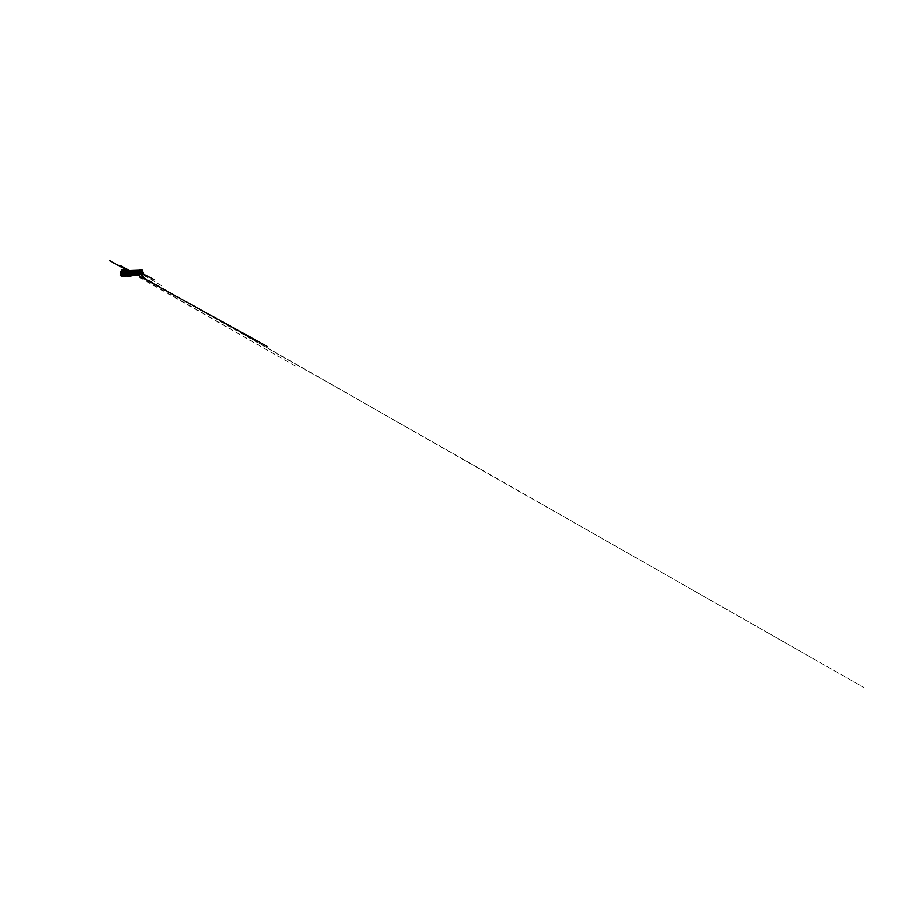 <?xml version="1.0" encoding="UTF-8"?>
<svg xmlns="http://www.w3.org/2000/svg" width="909" height="909" viewBox="0 0 909 909"><rect width="100%" height="100%" fill="white"/><g stroke="black" fill="none" stroke-linecap="round" stroke-linejoin="round"><path stroke-width="0.68" stroke-dasharray="4.54 3.41" d="M132.191 272.495L131.498 273.302L132.328 272.507L132.612 273.973M142.099 272.439L141.361 271.484L140.634 272.836L141.599 271.359L140.747 272.825L139.622 272.405L140.713 271.825L140.793 272.995L141.418 271.7L140.963 272.598L140.156 272.348L140.747 272.825M124.647 273.7L124.669 273.132C124.499 272.166 122.726 272.745 122.454 273.916L122.42 274.382C122.556 275.461 124.363 274.859 124.647 273.7C124.351 274.836 122.579 275.427 122.442 274.37L122.476 273.916C122.749 272.768 124.476 272.2 124.647 273.143C124.465 272.234 122.76 272.791 122.499 273.916L122.465 274.37C122.601 275.393 124.328 274.813 124.601 273.7L124.624 273.7M124.522 273.598L124.544 273.03C124.374 272.064 122.613 272.643 122.329 273.814L122.295 274.279C122.431 275.359 124.249 274.757 124.522 273.598C124.26 274.757 122.488 275.347 122.351 274.291L122.385 273.836C122.658 272.689 124.385 272.121 124.556 273.064L124.533 273.632M141.463 271.95L140.554 272.677L141.474 271.973M139.975 272.689L140.247 271.223L126.942 272.143L125.487 274.666L139.975 272.689M141.054 271.836L140.111 271.848L140.577 271.132L140.009 271.973L140.565 271.314M122.772 273.768C122.942 273.052 124.022 272.7 124.124 273.302L124.113 273.643C123.942 274.348 122.84 274.711 122.76 274.063L122.772 273.768M123.272 272.927L123.283 272.586C123.169 271.996 122.101 272.325 121.931 273.03L121.92 273.325C122.022 273.973 123.113 273.62 123.272 272.927M139.588 270.155L138.327 273.189L139.338 273.064L139.691 270.496L140.702 270.45L140.986 269.473M126.408 270.609L124.772 271.246L139.304 270.166M121.136 271.337L123.635 271.234L122.954 273.666L120.602 273.893M120.749 275.404L123.079 275.109L124.772 271.246L124.169 271.268L124.635 269.598M138.338 272.53L124.113 273.495L139.134 272.541L124.828 274.098L125.499 271.814L139.804 270.962L139.134 272.541M121.636 276.256L124.874 276.313L124.169 275.677L124.76 275.132L138.691 273.314L140.577 273.859L142.247 270.155M138.691 273.314L139.407 274.041M124.76 275.132L125.476 275.757L139.338 273.734M124.874 276.313L125.476 275.757M141.054 270.189L126.567 270.734M125.794 270.155L126.862 271.246M140.1 270.234L140.69 270.564M141.145 270.712L140.452 272.302L139.452 272.416L140.702 270.45M139.781 271.609L140.088 270.882L139.213 271.314L139.168 270.382L138.27 271.723L138.929 271.064L141.065 272.359L139.407 271.132L139.066 271.757L139.622 271.177L140.679 271.825L140.02 272.041M124.169 275.677L124.056 274.723L138.327 273.189M123.76 275.734L123.079 275.109M124.056 274.723L123.522 273.552M139.441 272.836L138.179 272.439M140.554 269.803L140.247 270.541L125.067 271.268L125.385 270.166M125.067 271.268L124.158 270.552L124.942 270.666M140.247 270.541L139.645 270.189M139.804 270.962L139.111 270.178M125.499 271.814L124.158 270.552M124.828 274.098L123.954 273.359L122.829 273.882L123.749 273.234L122.635 273.711L123.601 273.109L122.499 273.586L123.397 273.189L121.942 273.109L122.817 272.382L123.124 273.064L122.635 272.37C121.976 272.393 121.692 273.586 122.397 273.529L123.124 273.064M137.998 271.905L136.861 271.223L137.725 271.78L138.373 271.098L137.691 271.78L139.838 273.12L140.531 272.416L139.838 273.12M137.486 271.325L139.066 271.973L137.691 271.075L137.1 271.848L137.793 271.132L137.1 271.825L139.27 273.2L139.975 272.473L139.27 273.2M136.509 271.78L135.702 271.291L136.929 271.836L137.191 271.177L136.486 271.871L138.668 273.268L139.395 272.541L138.668 273.268M135.873 271.893L135.089 271.337L136.1 271.973L136.577 271.212L135.85 271.927L138.054 273.359L138.793 272.598L138.054 273.359M135.248 271.916L134.464 271.371L135.475 272.03L135.93 271.246L135.191 271.973L137.407 273.439L138.168 272.666L137.407 273.439M134.498 272.03L135.259 271.291L134.498 272.03L136.736 273.529L137.509 272.745L136.736 273.529M133.782 272.086L134.566 271.337L133.782 272.086L136.043 273.609L136.839 272.814L136.043 273.609M133.044 272.155L133.85 271.382L133.044 272.155L135.316 273.711L136.134 272.893L135.316 273.711M132.271 272.211L133.1 271.427L132.271 272.211L134.555 273.802L135.396 272.973L134.862 274.529L133.759 274.063L134.862 274.325L134.407 273.416L134.668 274.313M130.998 271.768L132.032 272.245L130.907 271.666L131.407 272.507L130.146 271.643L131.248 272.302L131.51 271.53L130.623 272.348L131.35 272.427L132.316 271.473L131.464 272.28L133.771 273.904L134.634 273.052L133.771 273.904M129.76 272.416L130.657 271.575L129.76 272.416L132.078 274.132L133.009 273.234L132.078 274.132M128.839 272.495L129.771 271.632L128.839 272.495L131.18 274.245L132.135 273.325L131.18 274.245M127.885 272.564L128.851 271.689L127.885 272.564L130.237 274.37L131.226 273.427L130.237 274.37M126.896 272.643L127.885 271.746L126.896 272.643L129.248 274.495L130.271 273.529L129.544 273.609L129.373 275.109L128.499 274.745L129.396 275.143L128.714 274.098L128.544 274.836L129.453 274.188L129.339 275.643L130.328 274.688L129.919 275.302L128.578 274.757L128.783 274.086L127.203 273.041L129.317 274.643M128.624 274.575L124.681 271.984L125.851 272.745L126.874 271.814L125.851 272.734L128.214 274.632L129.26 273.643L128.214 274.632M139.804 270.905L139.497 271.632L139.804 270.905L138.872 270.393L138.52 271.802L139.475 271.03L138.827 271.689L140.94 272.984L141.588 272.302L140.94 272.984M136.748 271.2L138.997 272.609L139.213 272.064L138.179 272.598L138.838 271.939L140.929 273.234L140.27 273.927L140.588 272.689L140.622 273.689L138.952 273.359L140.35 272.87L140.793 271.189L140.236 272.848L139.054 272.473L140.361 273.336L139.725 274.007L140.577 273.439L140.077 273.086M138.282 271.984L137.623 272.655L138.282 271.984L140.554 273.495M137.714 272.03L137.032 272.711L137.714 272.03L139.85 273.382L139.157 274.098L139.531 272.814L139.804 273.575M137.123 272.086L136.43 272.78L137.123 272.086L139.282 273.461L138.566 274.188L139.475 273.598L138.384 273.427L139.225 273.416M136.509 272.143L135.793 272.848L136.509 272.143L138.679 273.541L137.963 274.291L138.679 273.541L137.248 272.666L138.134 272.643L137.804 273.586L138.384 272.95L138.872 273.745L138.963 272.882L139.52 273.859L138.975 273.245M135.884 272.2L135.146 272.916L135.884 272.2L138.066 273.632L137.327 274.382L138.066 273.632L137.168 273.598L138.248 273.757M135.191 272.223L135.418 271.461L134.668 272.098L133.782 271.484L135.214 272.166L134.475 272.984L135.225 272.257L137.429 273.711L136.668 274.484L137.657 273.848L136.532 273.677L137.282 273.961M134.646 271.484L135.248 271.939L133.987 272.155L133.1 271.53L134.543 272.223L133.771 273.064L134.543 272.314L136.759 273.802L135.975 274.598L136.759 273.802L135.861 273.768L136.827 273.814L136.123 273.211L135.861 273.836L137.157 273.098L137.736 274.245M133.373 271.609L134.191 272.064L133.123 271.461L133.668 272.507L132.396 271.575L133.862 272.28L133.044 273.143L133.839 272.382L136.077 273.904L135.271 274.711L136.077 273.848L135.168 273.859L136.077 273.904M132.884 272.314L131.691 271.552L133.112 272.405L132.282 273.223L133.1 272.439L135.35 273.995L134.521 274.825L135.35 273.995M131.407 272.507L130.68 273.393L131.532 272.586L133.816 274.211L132.941 275.075L133.816 274.211M130.737 272.655L129.328 271.7L130.703 272.655L129.817 273.484L130.703 272.655L133.009 274.325L132.1 275.211L133.009 274.325M130.544 271.575L129.657 272.45L129.01 271.768L129.18 272.598L128.476 271.746L129.885 272.689L128.93 273.586L129.839 272.734L132.157 274.438L131.226 275.347L132.157 274.438M131.544 273.507L130.328 273.393L130.612 272.745L129.408 271.859L128.499 272.53L127.59 271.802L128.464 272.609L127.567 271.882L128.987 272.802L127.999 273.677L128.942 272.814L131.26 274.563L130.294 275.495L131.26 274.563M127.896 272.7L126.635 271.939L127.783 272.666L128.044 271.95L127.237 272.757L127.828 272.609L126.658 271.871L128.021 272.78L127.021 273.791L127.987 272.893L130.328 274.688M126.93 272.768L125.692 271.927L127.044 272.961L126.01 273.893L127.01 272.984L129.351 274.825L128.328 275.802L129.351 274.825M126.965 272.95L126.146 273.291L126.828 273.95L127.158 273.189L126.374 273.916L125.59 272.768L126.169 273.098L124.942 274.007L125.976 273.075L128.328 274.972L127.26 275.961L128.328 274.972M139.372 271.882L138.725 272.53L139.372 271.882L141.452 273.166L140.804 273.836L141.452 273.166M138.6 271.927L140.622 273.689M124.76 270.53L124.601 271.109M121.647 271.78L124.147 271.643L123.442 274.098L120.965 274.359M124.158 271.7L123.544 271.2L122.874 273.598L123.465 274.12L121.113 274.37L121.783 271.836L124.158 271.7L123.465 274.12L122.954 273.666M138.986 271.916L141.077 273.211M138.725 272.53L140.804 273.836M139.111 272.495L141.179 273.779M138.441 271.973L140.895 273.211M138.179 272.598L140.27 273.927M138.577 272.552L140.656 273.859M137.873 272.018L140.009 273.359M139.509 272.416L140.191 270.802L141.145 270.746L140.463 272.314L137.589 272.643L139.725 274.007M138.032 272.609L140.122 273.95M137.293 272.075L139.441 273.439M133.782 271.484L139.157 274.098M137.452 272.666L139.566 274.029M136.691 272.121L138.85 273.518M136.43 272.78L138.566 274.188M136.861 272.734L138.997 274.12M136.055 272.177L138.248 273.598M136.486 271.427L137.282 271.882L136.316 271.371L135.782 272.882L137.963 274.291M136.248 272.802L138.213 274.052M135.407 272.234L137.327 273.904M133.339 271.643L137.111 273.098L136.895 273.632L135.305 272.302L134.737 273.064L137.327 274.382M134.521 272.291L134.112 271.507L134.055 272.166L134.725 271.507L137.782 274.313M134.737 272.302L136.759 273.757M134.475 272.984L136.668 274.484M131.737 271.507L137.145 274.416M134.032 272.359L136.543 273.995L135.225 273.87L133.578 272.109M132.123 271.359L135.975 274.598M134.282 273.007L136.395 274.382M133.305 272.427L135.555 273.973L134.509 273.961L135.6 274.223L135.305 273.598L135.714 274.427L135.305 273.598M130.68 271.564L135.271 274.711M133.566 273.086L135.782 274.632M132.544 272.495L134.498 274.348M132.282 273.223L134.521 274.825M132.839 273.166L134.952 274.598M131.76 272.564L134.043 274.177L133.748 274.95L134.6 274.109L134.1 274.643L132.93 274.154L133.203 273.564L134.1 274.643M131.498 273.302L133.748 274.95M134.396 273.893L131.998 272.314L134.6 274.109M131.157 271.791L134.316 274.859M130.941 272.632L133.225 274.257L132.112 274.268L132.85 274.109M130.68 273.393L132.941 275.075M131.907 271.746L132.532 272.086L131.669 271.598L130.976 272.37L130.839 271.643L131.964 272.62L131.294 273.302L133.532 274.984M130.089 272.711L132.396 274.404M129.817 273.484L132.1 275.211M130.441 273.416L132.646 275.052M129.192 272.791L131.544 274.495L130.385 274.495L130.669 273.859L131.157 274.359M130.214 271.814L128.283 273.757L131.226 275.347M129.578 273.518L131.782 275.188M128.26 272.87L130.612 274.598L129.464 274.62L129.748 273.973L130.26 274.495M127.999 273.677L130.294 275.495M128.669 273.609L130.896 275.325M127.283 272.961L129.442 274.95M127.021 273.791L129.339 275.643M127.726 273.711L129.964 275.472M126.26 273.052L128.612 274.927L127.567 274.893L128.714 275.029L127.476 274.882L127.771 274.211L128.328 274.791M126.01 273.893L128.328 275.802M126.749 273.814L128.976 275.62M125.192 273.143L127.555 275.075M124.942 274.007L127.26 275.961L128.692 273.541L141.918 272.189L141.122 274.086L127.237 275.927M125.715 273.927L127.953 275.779M139.213 271.655L141.315 272.927M139.475 271.03L141.588 272.302M139.077 271.052L141.213 272.336M138.668 271.7L140.793 272.995M138.316 271.666L140.395 273.052M138.532 271.087L140.781 272.78L141.35 271.484M138.111 271.746L140.088 272.905M138.373 271.098L140.531 272.416M137.952 271.121L140.122 272.461M137.532 271.791L139.52 272.973M137.793 271.132L140.122 272.609M137.361 271.166L139.554 272.518M136.929 271.836L139.1 273.223M137.191 271.177L139.6 272.541M136.305 271.882L138.498 273.291M136.577 271.212L138.793 272.598L139.645 270.484L140.6 270.439L139.941 271.996L138.975 272.086L140.066 272.745L138.225 272.155L139.509 273.348L140.066 272.745M136.111 271.234L138.338 272.655M135.668 271.939L137.782 273.404M135.93 271.246L137.895 272.677L139.066 271.973L138.941 273.018M135.452 271.28L137.691 272.723M134.998 271.996L137.225 273.461M135.259 271.291L137.736 273.348M134.771 271.325L136.702 273.098M134.305 272.052L136.464 273.393M134.566 271.337L137.032 272.961M134.055 271.371L136.35 273.336L135.805 272.109L137.486 272.768M133.316 271.416L135.884 272.973M132.828 272.166L135.236 274.245M132.544 271.461L134.85 273.03M131.237 272.302L133.543 273.939L133.839 273.143L133.543 273.939M131.328 271.405L133.839 273.143M129.555 271.905L132.941 274.018M130.896 271.564L132.839 273.041M130.385 272.37L132.703 274.041M130.021 271.621L132.384 273.302M129.51 272.439L131.839 274.154M129.635 271.484L132.135 273.325L132.862 272.541L133.453 273.723L133.987 272.552L135.861 273.768M129.112 271.677L131.43 273.439L131.828 272.62L133.214 274.245L132.112 274.336L132.782 274.029M128.578 272.507L130.828 274.211M128.726 271.53L131.226 273.427M128.158 271.734L130.532 273.507M127.612 272.586L129.964 274.404M127.783 271.586L130.271 273.529M127.158 271.791L129.544 273.609M126.885 272.984L128.873 274.45M126.896 272.086L129.26 273.643L130.18 272.768L131.271 274.382L132.464 274.507L131.271 274.438L132.044 273.7L132.623 274.893L131.328 274.382L132.021 274.234M126.112 271.859L128.51 273.723M124.726 273.802L124.578 272.961L124.726 273.802C124.453 274.916 122.715 275.507 122.59 274.473C122.715 275.507 124.453 274.916 124.726 273.802M124.385 272.836L123.715 272.848L124.385 272.836M124.09 273.814L123.885 273.257L123.056 274.245L123.931 273.439C124.044 273.927 123.01 274.473 122.885 273.882L123.738 273.268C123.851 273.757 122.817 274.302 122.692 273.711L123.544 273.109C123.669 273.598 122.635 274.132 122.51 273.552L123.363 272.95C123.431 273.404 122.408 273.927 122.272 273.348L123.124 272.757C123.249 273.245 122.226 273.768 122.09 273.189L122.92 272.541M140.247 271.223L142.054 272.268L141.259 274.166L127.487 276.438M124.294 273.848L122.976 274.177L123.738 273.132L123.272 274.348L122.783 274.007L123.544 272.973L123.079 274.177L122.59 273.848C122.817 272.882 124.226 272.416 124.363 273.2L124.34 273.643C124.124 274.563 122.681 275.052 122.567 274.2L123.76 273.075L122.897 274.018L122.408 273.677L123.567 272.916L122.226 273.518L123.385 272.757L122.033 273.348L123.215 272.62M124.431 273.723L124.453 273.268C124.317 272.495 122.908 272.961 122.681 273.893L122.658 274.279C122.76 275.132 124.215 274.643 124.431 273.723L124.442 273.257C124.306 272.484 122.885 272.95 122.67 273.882L122.635 274.268C122.749 275.12 124.192 274.632 124.419 273.711M140.702 272.041L141.429 271.45L140.702 272.041M141.043 271.814L140.702 272.62L141.509 272.53L141.668 271.337M122.26 276.847L140.577 273.859L142.304 270.212M141.509 273.632L139.759 273.404L140.577 271.223L127.226 272.166L125.612 274.575L124.874 274.438L124.874 275.802L124.897 274.461L125.987 275.313L139.759 273.404L125.601 275.472L124.931 274.518L127.078 271.541L140.452 270.791L139.407 273.529M124.578 276.484L125.874 276.279M126.544 276.177L140.679 273.916L141.974 271.53M141.168 273.348L139.213 272.064L140.054 273.279L138.134 272.064L137.873 272.598L138.134 272.064L139.804 273.257M140.554 272.689L139.282 272.507L141.395 273.393L140.906 274.245M140.088 273.223L138.668 271.859M140.35 273.166L139.282 272.507L140.384 273.166M139.77 272.655L138.213 271.905L138.975 272.609M138.202 271.643L137.634 271.291L138.157 271.746M138.986 272.086L138.327 271.848M137.736 271.337L136.407 270.439L137.873 271.325M140.725 272.45L141.315 272.859M141.202 272.484L141.952 271.95L141.463 272.836L142.099 272.041L141.611 272.927L142.27 272.143L141.781 273.03L142.44 272.245L141.952 273.143L142.611 272.348L142.656 273.268M141.202 272.427L140.156 272.416L140.702 271.507L142.065 272.518M140.156 272.416L139.077 271.757L140.156 272.416M139.282 271.2L140.372 271.859L139.282 271.2M140.281 272.632L139.088 271.212L139.929 272.37L138.566 271.746L139.497 271.632M139.066 271.757L139.259 270.518M141.19 272.723L141.929 271.939L141.44 272.825L142.122 272.052L141.634 272.939L142.293 272.155L141.804 273.052L142.463 272.257L141.974 273.154L142.633 272.359L142.577 273.075M137.679 270.507L138.259 270.859L137.702 270.473M141.543 271.416L140.94 272.814L141.543 271.416M141.406 272.359L142.565 273.098M141.497 272.7L141.94 272.086L141.622 272.802L142.111 272.189L141.793 272.905L142.281 272.291L142.531 273.189M141.486 272.098L140.759 272.37L141.134 271.53L140.588 272.28L140.963 271.427L140.418 272.177L140.793 271.337L140.259 272.075L140.634 271.234L140.1 271.973L140.44 271.257M140.872 272.2L141.225 271.564L140.713 272.325L141.054 271.461L140.543 272.223L140.463 271.621M142.406 273.836L141.759 273.461M141.815 273.302L140.702 272.62M140.52 272.825L141.827 273.268M141.077 271.757L142.099 272.37M143.327 272.541L141.872 271.689M141.872 271.734L143.327 272.586M141.509 272.53L142.94 273.393L141.543 272.484M143.304 272.677L142.974 273.348M142.986 272.7L142.588 273.484M142.997 272.757L142.679 273.473M141.372 272.075L140.44 272.052L140.747 271.416L140.236 271.927L140.543 271.302L140.066 271.825L140.406 271.28M141.361 271.666L140.895 272.348L141.361 271.666L140.77 272.28L141.122 271.609L140.191 271.711M141.247 271.711L140.736 272.257L140.327 271.177M140.679 271.552L139.952 272.121L140.679 271.552M139.213 271.314L139.543 270.507L140.088 270.882M140.884 272.405L141.406 271.643L140.759 272.405L141.065 271.439L139.941 271.916L140.44 271.132M140.952 272.098L140.929 271.359L140.293 272.121L140.759 271.257L140.122 272.018L140.6 271.166L139.963 271.927L140.384 271.2M138.611 271.052L138.872 270.393M123.454 274.2L123.806 274.677L124.124 273.609L123.454 274.438L124.272 273.734L123.647 274.609L124.465 273.904L123.851 274.779L124.669 274.075L124.044 274.961L124.874 274.245L124.249 275.132L125.135 275.166M124.01 272.814L122.647 274.018L123.385 274.995L124.703 273.814L124.01 272.814M122.545 274.745L124.544 274.507L125.101 273.03L127.249 274.268L126.51 275.029L127.317 275.404L126.419 275.018L126.715 274.336L127.669 275.37L127.43 274.393M123.601 274.325L124.01 274.848L124.738 274.063L124.203 275.018L124.931 274.234L124.397 275.188L125.135 274.404L124.601 275.37L125.34 274.575L124.397 275.268L124.919 275.518M125.203 275.097L125.067 274.416L124.897 275.575L124.169 275.302L124.692 274.279L125.431 274.427L124.828 275.37L123.976 275.12L125.226 274.257L124.465 274.086L123.954 275.097L124.794 275.347L125.397 274.404L124.147 275.279L124.999 275.518L125.601 274.575L125.01 274.325M139.52 273.598L140.236 272.53L139.52 273.598L125.783 275.563L125.294 274.791L125.237 276.166C124.567 276.109 124.999 274.904 125.635 274.859L124.658 275.495M125.533 274.87L124.601 275.45M125.76 274.87L124.863 275.677M125.726 274.859L124.806 275.632M124.135 273.711L122.806 274.029L123.567 272.995L123.113 274.2L122.613 273.859L123.374 272.836L122.92 274.041L122.431 273.7L123.192 272.666L122.738 273.87L122.249 273.529L122.999 272.507L122.556 273.711L122.056 273.37L122.817 272.382M122.579 272.405L122.34 273.279L122.579 272.405M123.363 275.211L125.033 276.711M125.101 276.7L123.442 275.2M124.953 273.279L126.669 274.7M126.294 275.882L124.601 274.438M124.544 274.507L126.226 275.961M123.363 274.268L124.215 274.825L124.806 273.893L123.556 274.745L124.408 274.995L124.999 274.063L123.749 274.927L124.601 275.177L125.203 274.234L124.624 275.188L123.772 274.938L125.022 274.086L124.431 275.018L123.579 274.768L124.828 273.916L124.238 274.848L123.385 274.291M125.033 275.768L125.794 274.961M127.76 276.484L125.078 274.609L124.919 275.984L125.112 274.632L125.84 274.893M124.987 275.563L125.59 274.916M125.612 274.848L126.771 275.552L128.43 273.075L141.849 272.155M125.181 275.734L125.794 275.075M125.374 275.927L126.044 274.938L124.783 275.836L125.499 276.143M124.044 273.768L123.022 274.007L123.874 273.393C123.999 273.882 122.954 274.427 122.84 273.836L123.692 273.234C123.806 273.723 122.772 274.257 122.647 273.666L123.499 273.075C123.624 273.564 122.59 274.098 122.465 273.507L123.317 272.916C123.476 273.439 122.454 273.973 122.317 273.382L123.169 272.791C123.294 273.279 122.272 273.814 122.136 273.223L122.67 273.211M121.851 271.95L121.556 273.086L121.147 271.405M122.863 272.734L121.863 273.03L122.863 272.734M122.499 273.916L122.465 274.37C122.601 275.393 124.328 274.813 124.601 273.7L124.624 273.154C124.465 272.234 122.76 272.791 122.499 273.916M123.26 273.484L123.101 274.211L124.135 273.768C124.453 272.984 123.249 273.075 122.999 273.893L123.988 273.439L122.874 273.916L123.794 273.279L122.079 273.223L122.954 272.495M123.101 274.211L123.988 273.439M122.999 273.893L123.022 273.882C123.181 273.2 124.147 272.87 124.226 273.416L123.647 274.336L122.795 274.075L124.01 273.234L123.431 274.143L122.59 273.882L123.817 273.075L123.249 273.984L122.397 273.723L123.624 272.916L123.056 273.825L122.215 273.552L123.442 272.757L122.874 273.654L122.022 273.393L123.249 272.598L122.692 273.495L121.84 273.234C121.658 272.586 122.738 271.825 123.01 272.314M124.397 273.836L123.908 273.143L122.965 273.984L123.476 274.666L124.397 273.836M123.51 272.95C123.306 273.859 121.863 274.313 121.738 273.473L121.761 273.086C121.976 272.166 123.385 271.723 123.533 272.495L123.51 272.95M122.692 272.45L122.249 273.03L122.692 272.45M122.249 273.03L121.942 271.314L122.556 271.916M121.272 272.109L121.59 271.177L121.613 272.552M123.033 274.382L123.465 273.234L124.192 273.393L123.624 274.313L122.772 274.052L124.033 273.257L123.454 274.166L122.613 273.904L123.84 273.098L123.272 274.007L122.42 273.734L123.647 272.939L123.079 273.836L122.238 273.575L123.465 272.78L122.897 273.677L122.056 273.416L123.272 272.62L122.715 273.518L121.863 273.245C121.681 272.598 122.76 271.836 123.033 272.325M121.783 271.836L121.17 271.314L123.544 271.2M122.874 273.598L120.522 273.825M120.852 272.552L120.829 271.143M120.92 272.598L121.556 273.086M136.918 271.098L136.748 271.95L137.35 271.325L135.748 270.405L137.293 271.359L136.929 272.086L135.771 271.439L139.816 273.234M139.906 272.45L138.157 271.268L139.543 273.279L138.429 272.598L139.861 273.234M137.827 272.87L137.339 272.189L138.441 273.109L138.395 272.132L139.531 272.814L137.134 272.143L138.395 273.325M138.793 272.507L138.157 272.03M137.657 271.689L137.089 271.325L137.611 271.791M137.702 271.802L138.85 272.495L137.77 271.711M136.941 271.359L137.975 271.859M140.1 273.495L139.429 273.586M138.702 272.643L139.997 273.439M138.952 273.359L137.884 272.734M138.145 272.95L139.316 273.302L137.873 272.461M136.43 272.052L136.225 271.166L136.918 271.302M137.611 272.143L138.963 272.882L137.873 272.189L137.589 272.78L137.873 272.189L136.748 271.95M137.032 272.007L138.395 273.507L137.304 272.802M136.486 271.814L137.282 272.723M137.714 272.28L136.975 272.007M136.929 272.007L136.043 271.416L137.077 271.996M137.134 272.336L136.475 272.052M136.157 271.927L137.293 272.677L137.509 272.121L137.236 272.734L137.873 272.086L135.623 271.234M135.771 271.439L137.236 272.53M136.055 271.45L135.714 272.325L136.089 271.416L135.066 271.45L136.725 273.12M138.588 273.427L137.282 272.245L136.68 272.859L137.282 272.245L138.009 272.939M138.463 272.802L136.884 272.28L138.338 273.268M135.634 272.223L135.714 271.439L137.179 272.473M136.68 272.859L137.77 273.666M139.952 272.121L140.736 272.598L139.929 272.37M138.554 271.212L136.907 270.428L139.611 272.473M138.52 271.734L138.054 271.143M137.725 270.825L137.145 270.473L137.679 270.916M137.452 271.109L163.075 286.596L137.952 271.78M136.543 270.552L137.134 270.916L136.566 270.518M139.656 272.666L138.85 272.495M138.691 272.007L139.35 272.757M138.736 272.007L139.338 272.564M138.27 272.234L137.361 271.893L138.498 272.609M137.361 271.893L138.52 272.541M138.236 271.836L139.395 272.564M136.566 270.882L135.975 270.518L136.509 270.984M138.577 273.87L137.827 273.723M135.964 272.37L136.566 272.609M138.554 273.802L137.975 273.484M137.214 273.598L135.214 272.87L137.214 273.598L135.907 272.382M136.577 272.314L136.043 273.2M136.055 272.927L136.952 273.791L135.736 272.973M135.646 271.382L135.577 272.155M136.611 273.007L134.714 271.45M134.327 271.246L136.475 273.348M138.111 273.939L137.429 273.916M136.52 273.745L135.611 272.393L137.407 273.666M136.032 272.359L137.339 273.541M136.577 273.689L863.55 687.34L135.327 272.564L135.759 273.552M135.771 272.314L135.418 273.189L134.702 272.359L134.487 273.03L134.702 272.484L136.009 273.529M135.214 272.166L136.134 272.859M135.111 272.973L136.293 273.711L135.384 272.416L136.555 273.757M135.918 272.87L135.271 272.518M134.009 271.598L134.623 271.927L134.032 271.53M134.282 271.314L135.918 272.802M133.589 272.393L133.907 271.405M136.293 273.711L136.964 274.223M136.816 274.245L135.123 272.95M133.623 271.28L135.327 272.427M134.362 272.302L135.861 273.836M135.384 272.416L134.748 272.359L135.316 273.177M134.498 272.223L133.578 271.575L134.543 272.223M135.214 272.87L134.089 272.007M133.85 271.371L133.748 272.121L133.225 271.552M138.225 272.552L138.872 272.995M138.691 272.518L137.304 271.325L138.691 272.382M135.327 270.609L135.93 270.984L135.361 270.541M138.191 273.109L139.236 273.393M136.316 271.393L137.816 272.405M136.691 271.371L138.066 272.552M137.236 272.734L136.111 271.996L137.236 272.734M136.157 271.939L135.68 271.302M135.543 271.041L134.487 270.45L135.543 271.041M135.316 270.95L134.714 270.564L135.259 271.052M137.929 272.939L138.702 273.404M137.952 272.859L135.884 271.95M137.509 273.03L138.713 273.382L137.85 272.802M135.657 272.314L136.589 272.802M136.748 272.632L135.202 271.223M134.032 270.666L134.634 271.052L134.055 270.598M135.214 273.325L136.282 274.325M134.498 272.359L135.771 273.439M134.259 273.279L135.271 273.723M134.646 272.484L134.032 273.098L135.168 273.859M134.168 272.473L134.566 273.37L134.055 272.495M133.032 271.496L133.862 272.28M134.702 272.484L135.884 273.848M133.737 272.291L133.362 273.166L133.566 272.586L134.896 273.518M133.612 272.257L134.668 273.018M133.805 272.28L132.759 271.632L132.544 272.291L133.225 271.496M132.441 271.632L133.771 273.348M135.907 273.086L136.145 273.904M133.259 272.03L132.657 271.621L133.191 272.143M134.532 272.95L133.396 272.064M132.657 271.621L134.702 273.098M132.032 272.245L132.532 271.496M133.032 273.484L133.441 272.541L134.827 273.984M135.168 273.177L133.737 273.109L135.134 273.779M133.373 273.166L134.509 273.961L133.362 273.143L133.668 272.461L134.282 273.2M132.85 272.405L134.509 273.961M133.112 272.405L132.396 272.405M134.191 273.984L133.044 273.177L133.259 272.62L134.123 273.609M133.009 272.45L134.259 273.62M132.759 272.666L133.975 273.473L132.759 272.666M133.771 274.063L127.726 270.564L132.612 273.223M133.089 272.484L134.123 274.018L132.975 273.2M133.259 272.62L132.339 272.405M132.271 272.416L133.703 273.404M132.771 272.95L131.226 271.677M131.714 272.268L132.896 273.336M134.339 274.404L133.634 273.995M133.555 273.904L131.975 272.734L133.691 274.279M131.373 272.336L133.6 273.518M132.441 273.404L131.226 273.37L130.18 271.337L130.794 271.814L130.112 272.439L130.317 271.802L131.612 272.473L132.964 274.245L131.805 273.404M132.987 274.166L131.839 273.325M133.703 274.12L131.555 272.473M130.805 271.825L131.612 272.473M132.532 273.257L131.544 272.586M130.373 271.848L130.998 272.211L130.385 271.689M131.328 272.541L131.998 273.143L131.453 272.666L131.237 273.302L131.521 272.666L130.18 271.7M130.135 272.314L130.146 271.643M132.157 273.211L296.584 366.781L130.271 271.643M133.441 274.438L131.691 272.768L131.01 273.416L131.214 272.814L132.396 273.654L131.157 272.814L131.737 273.927L130.407 273.404L131.226 273.768L131.146 272.7L131.487 273.359M131.635 272.768L130.748 272.541M131.623 272.87L130.805 272.541M129.408 271.859L132.044 273.7L132.1 274.609M132.112 274.336L130.612 272.745L130.328 273.461L129.123 272.564L129.328 271.7M137.27 273.018L138.088 273.552M135.18 271.405L136.52 272.541M135.964 272.814L134.816 272.03M133.339 270.689L133.941 271.087L133.373 270.655M136.191 273.359L135.623 272.836M133.953 271.609L135.271 272.882L134.112 272.086M133.259 271.052L132.657 270.655L133.203 271.166M135.884 273.177L134.418 272.155M133.953 271.552L134.907 272.905L135.259 272.439M135.623 273.802L134.509 273.041M134.43 272.439L133.089 271.348M133.225 271.655L134.487 272.95M129.419 270.507L132.6 272.234L133.203 271.609L132.6 272.211L133.771 273.041L134.384 272.405L134.702 273.291M133.805 272.121L135.452 273.211M132.884 271.314L131.68 270.689L132.941 271.393M132.521 271.098L131.919 270.689L132.464 271.212M132.089 271.461L134.85 273.916L132.578 272.302M133.259 271.598L132.384 271.393M133.782 272.814L131.805 271.586M131.123 270.791L131.76 271.132L131.135 270.643M135.168 273.927L134.112 273.223M132.419 271.655L131.816 272.302L132.01 271.689L133.339 273.166L127.385 273.12L134.1 273.166L131.782 272.37M132.441 271.78L133.884 273.098M131.953 271.689L131.748 272.359L130.771 271.484M133.384 273.064L132.214 272.245L133.373 273.086M132.646 273.143L131.475 271.598L133.1 273.279M130.317 270.825L130.964 271.177L130.339 270.666M132.85 274.734L131.953 274.154M129.828 272.62L130.657 273.439L130.18 272.768L129.464 273.507L130.328 273.768L131.078 272.7L132.544 274.302M130.248 272.836L131.316 274.461L130.146 273.586M130.566 272.711L129.907 272.62M129.692 272.552L131.771 274.598M129.964 272.609L130.691 273.995L129.907 273.461L130.226 272.78L131.737 274.336M131.328 274.37L129.657 272.745M128.703 271.961L129.339 272.336L128.692 271.723M128.919 272.791L128.351 271.871L128.18 272.643L128.476 271.746M131.748 274.688L129.93 272.927L129.271 273.598L129.476 272.973L131.226 274.723M128.953 272.7L129.703 274.154L128.476 273.609L130.407 274.086M130.43 274.586L129.317 272.927L131.089 274.268M130.453 274.484L128.851 272.78M129.714 272.78L128.942 273.564L129.26 272.87L127.703 271.871M127.817 272.018L128.43 272.484L127.839 271.939M129.294 271.814L127.59 271.802M130.851 274.813L130.351 274.177L130.51 274.904M130.18 274.404L128.487 273.064L129.51 274.711L130.282 273.904L129.385 273.495L129.669 272.825L130.623 273.791L130.294 273.03M128.18 272.768L130.351 274.177M129.532 274.62L128.351 273.689M129.453 274.677L128.453 273.007L129.339 274.018L128.078 273.109L127.305 273.859L128.146 273.098L127.226 272.848M129.021 273.018L128.396 273.018M127.703 272.802L128.305 273.018M126.726 272.052L128.249 272.961L126.953 272.018L126.135 272.802L126.987 271.961M127.385 273.814L128.578 274.757L127.374 273.791L128.249 272.961L128.839 274.291L127.351 273.711L127.646 273.007L128.612 273.836L128.612 274.938L126.226 272.939M128.351 273.7L127.158 272.859M126.601 272.689L128.567 274.745M126.749 272.882L127.328 273.109M125.931 272.155L126.953 272.018M128.249 274.677L126.567 273.245L127.476 274.938L128.942 274.995M127.158 273.189L128.283 274.143M126.34 273.2L127.476 274.938M126.226 273.291L127.567 274.893M125.737 272.984L126.317 273.2M124.931 272.223L125.567 272.632L124.976 272.041M125.544 272.711L128.499 274.745M127.215 274.836L125.51 273.348L125.226 274.075L126.124 273.291L125.317 274.029L125.431 273.291L126.419 275.075L127.305 274.95M125.931 273.12L127.362 274.461M126.51 275.029L125.431 273.291M125.283 273.302L126.658 274.643M126.124 273.291L125.34 273.37M123.874 272.291L124.499 272.802L123.931 272.109M133.566 273.45L132.964 272.859M130.987 271.711L132.135 273.302L130.953 272.439M131.646 271.836L130.976 271.643M130.135 271.223L129.51 270.78L130.055 271.348M132.6 273.473L131.737 273.245L132.021 272.62L132.623 273.382M132.362 273.791L133.362 274.12M131.294 273.291L130.101 272.416L131.998 273.143M131.919 273.052L133.384 274.098M129.942 271.882L131.146 272.7L129.01 272.018M128.612 270.893L129.271 271.268L128.646 270.734M131.112 273.245L131.589 273.927M130.396 273.404L129.192 272.495M127.715 270.939L128.339 271.393L127.737 270.859M128.18 272.575L129.385 273.495L129.669 272.825L128.453 271.927L130.566 273.461M129.01 271.882L130.226 272.78L128.942 271.893M129.385 273.495L128.396 273.598L128.68 272.916L129.703 274.154M129.464 273.507L128.26 272.586M129.385 273.564L127.43 271.575L128.499 271.848M130.339 272.95L130.828 273.586M126.771 270.973L127.419 271.371L126.805 270.814M129.964 273.87L129.317 273.098L129.487 273.893M128.226 272.677L129.317 273.984M129.68 273.814L129.373 273.03M127.771 271.893L129.317 273.098M127.703 271.893L127.18 272.723L128.385 273.666M128.476 273.609L127.101 271.711M126.749 271.848L127.192 272.53L126.851 271.848M129.578 275.109L129.646 273.904M126.805 271.632L125.544 270.939L126.919 271.825M125.783 271.018L126.442 271.416L125.828 270.848M128.953 273.984L128.305 273.166L128.464 274.018M128.305 273.166L128.68 274.279M128.385 273.7L126.34 272.064L127.567 273.018L127.351 273.768L124.635 270.905L127.43 273.711M126.681 271.961L125.772 272.018M128.919 274.984L128.612 274.029M125.772 271.689L124.533 270.893L125.896 271.882M124.783 270.984L125.408 271.473L124.806 270.893M141.531 273.552L139.918 272.689M140.952 269.859L142.361 270.655M139.781 272.609L141.134 273.45M139.338 273.064L140.679 273.916M142.065 272.575L140.35 271.552M127.715 272.711L126.942 272.143M128.044 274.098L126.26 272.689M127.283 275.711L125.544 274.257M141.077 274.086L139.543 273.12M125.715 275.575L139.713 273.529L140.725 274.166L126.51 275.984M125.067 275.268L125.476 273.654M126.499 275.438L125.465 274.563L125.658 275.393M127.51 276.347L141.122 274.086M127.249 275.825L126.703 276.029L127.419 276.381L141.236 274.029M141.861 271.871L141.645 273.723M128.692 273.541L127.078 271.541M128.453 274.12L125.817 272.541M140.452 270.791L141.918 272.427M141.736 272.234L141.315 273.427L140.191 272.666L140.565 271.484L141.736 272.234M127.124 276.279L125.544 275.052L127.124 276.279M125.772 273.904L125.124 274.427M125.737 275.461L139.668 273.62M140.634 271.405L141.94 272.37M140.247 272.586L139.611 273.37L125.601 275.472M139.236 272.586L140.304 273.245M138.963 272.507L140.043 273.211M139.27 272.518L140.327 273.189M139.418 271.655L140.509 272.314M139.338 271.734L140.418 272.393M138.736 271.143L140.202 272.359M141.486 272.018C141.849 271.246 141.1 271.291 140.77 272.098C140.418 272.882 141.168 272.791 141.486 272.018M124.453 273.723L123.851 272.848L122.658 273.893L123.306 274.745L124.453 273.723M137.918 272.666L138.997 273.348M137.054 271.927L139.259 273.325M136.111 271.927L138.429 273.439M137.077 272.745L138.179 273.461M136.68 272.791L137.782 273.507M136.725 272.78L137.827 273.518M136.725 272.791L135.498 271.996L136.566 272.336M138.884 271.7L139.975 272.37M138.804 271.78L139.895 272.461M138.543 271.802L139.634 272.484M138.566 271.746L139.656 272.416L138.566 271.746M138.827 271.723L139.918 272.393M138.327 271.746L139.429 272.427M138.27 271.768L139.361 272.45M138.282 271.746L139.384 272.439M137.657 271.882L138.645 272.893M137.361 271.825L138.475 272.53M136.464 272.814L137.577 273.541M136.373 272.905L137.486 273.632M136.055 272.859L137.168 273.598M137.532 273.541L136.418 272.814L137.509 273.564M135.827 272.882L136.952 273.62M135.407 272.927L136.532 273.677M135.771 272.905L136.884 273.643M135.077 273.041L136.202 273.802M134.543 272.507L135.907 273.768M137.145 271.848L138.27 272.552M136.748 271.882L137.873 272.598M137.089 271.859L138.202 272.575M136.532 271.893L137.657 272.62M136.441 271.984L137.566 272.711M136.486 271.893L137.611 272.62M135.793 272.041L136.929 272.78M135.475 272.064L136.623 272.814M135.452 271.984L136.589 272.734M135.498 271.973L136.645 272.723M135.816 271.973L136.952 272.711L135.816 271.973M135.043 271.371L135.498 271.996M134.396 273.12L135.532 273.893M134.066 273.154L135.202 273.939M134.089 273.064L135.225 273.848M133.93 273.45L135.225 273.87L133.691 272.439M135.577 273.802L134.441 273.03L135.555 273.825M133.714 272.495L134.032 273.143M133.782 273.098L134.918 273.893M133.339 273.234L134.487 274.041M133.305 273.154L134.452 273.95M132.953 273.279L134.089 274.086M132.589 273.314L133.737 274.132M132.555 273.234L133.703 274.052M132.282 273.257L133.441 274.086M132.18 273.359L133.328 274.188M131.771 273.314L132.93 274.154M131.487 273.348L132.646 274.188M130.998 273.495L132.157 274.348M130.953 273.404L132.112 274.268M131.01 273.404L132.18 274.257M131.021 273.416L134.055 274.916L130.805 272.848M132.589 274.2L131.407 273.37L132.566 274.223M136.85 273.098L136.759 272.495M135.214 272.007L136.361 272.757M135.123 272.098L136.259 272.848M134.793 272.121L135.941 272.882M134.521 272.052L135.668 272.825M135.452 273.268L135.35 272.586M133.703 272.211L134.862 273.007M134.907 272.905L133.748 272.121L134.884 272.927M133.055 272.177L134.146 273.007M132.953 272.28L134.112 273.086M132.544 272.223L133.725 273.03M132.419 271.711L133.771 273.041L132.6 272.211M132.271 272.245L133.441 273.064M131.748 272.28L132.93 273.12M131.725 272.177L132.987 273.109M130.657 273.439L131.828 274.302M130.714 273.654L131.714 274.416M130.101 273.495L131.271 274.382M130.169 273.507L131.339 274.382L130.157 273.507M130.589 273.45L131.76 274.313M129.794 273.529L130.964 274.416M129.68 273.643L130.851 274.529M129.203 273.598L130.385 274.495M130.896 274.427L129.726 273.541L130.873 274.45M128.794 272.78L130.385 274.563M128.771 273.734L129.953 274.654M128.328 273.791L129.51 274.711M128.283 273.7L129.464 274.62M128.794 273.654L129.976 274.563M128.817 273.632L129.998 274.541M128.124 272.927L128.612 273.723M127.942 273.734L129.123 274.666M127.828 273.836L129.01 274.779M127.362 273.893L128.544 274.836M127.851 273.757L129.033 274.7M127.874 273.734L129.055 274.677M126.953 273.836L128.146 274.791M126.828 273.95L128.021 274.916M126.351 274.007L127.544 274.972M126.294 273.904L127.476 274.882M126.862 273.87L128.044 274.825L126.885 273.848M125.919 273.95L127.112 274.927M125.794 274.063L126.987 275.052M125.294 274.12L126.476 275.12M125.226 274.029L126.419 275.018M125.817 273.984L127.01 274.961M125.851 273.961L127.033 274.938M130.907 272.348L132.1 273.211M131.396 272.314L132.578 273.154M130.498 272.484L131.691 273.348M130.089 272.518L131.271 273.393M130.032 272.427L131.237 273.302M130.521 272.405L131.714 273.268M130.544 272.382L131.737 273.245M129.726 272.45L130.919 273.336M129.612 272.552L130.805 273.439M129.18 272.598L130.373 273.484M129.123 272.495L130.328 273.393M130.851 273.336L129.657 272.45L130.828 273.359M129.021 271.939L130.01 273.143L129.192 272.507M128.794 272.53L129.998 273.427M128.68 272.632L129.885 273.541M128.703 272.552L129.907 273.461L128.726 272.53M128.249 272.586L128.089 271.984M127.828 272.609L129.044 273.529M127.237 272.757L128.442 273.7M128.339 272.791L126.703 272.541L128.396 273.598M127.737 272.632L128.942 273.564L127.76 272.609M126.817 272.689L128.033 273.632M126.692 272.802L127.908 273.757M126.203 272.848L127.408 273.814M126.135 272.745L127.351 273.711M126.726 272.711L127.93 273.666L126.726 272.711M140.577 271.132L141.315 271.564M123.283 272.586L124.124 273.302M121.92 273.325L122.795 274.075M140.009 271.973L140.736 272.416M141.27 274.177L142.088 272.314L140.338 271.246M127.249 276.154L125.487 274.666M140.736 272.598L141.429 271.45M121.738 273.473L122.567 274.2M139.066 271.666L140.52 272.427M140.702 271.018L141.497 271.484M122.635 274.268L123.465 272.961L124.442 273.257L123.533 272.495M122.715 272.177L122.136 271.621M137.907 272.666L137.509 272.098M136.929 272.155L138.418 273.439M136.793 271.882L137.918 272.609M136.111 271.996L135.452 271.177M133.35 273.257L134.452 274.018M131.737 273.189L133.112 273.814L131.748 273.211M134.112 272.109L135.271 272.882M134.055 272.166L133.657 271.53M133.316 272.223L132.919 271.575M134.18 273.098L129.476 270.507M130.237 272.836L129.635 272.87M129.408 274.268L129.851 274.938M127.408 273.098L128.487 274.813M124.147 271.734L123.34 271.212L124.147 271.723M121.533 270.064L123.34 271.212M128.635 274.961L128.408 274.359M125.351 273.302L126.419 275.075M130.067 271.768L131.226 273.37M130.101 272.427L131.294 273.302M127.226 272.632L128.339 272.78M126.317 272.007L126.192 272.734L126.34 272.007"/><path stroke-width="1.36" d="M128.783 274.427L129.351 274.348L128.783 274.427M140.906 274.245L141.861 271.871M140.986 269.473L139.645 270.189M139.111 270.178L126.408 270.609M120.602 273.893L120.227 275.052L121.636 276.256M141.974 271.53L142.202 270.155L123.794 270.837L126.567 270.734L124.635 269.598L122.272 269.632L121.397 270.371L120.965 274.359L120.477 273.904M142.349 270.212L123.919 270.939L123.022 271.723L121.806 276.688L122.897 271.621L121.647 276.166L120.238 274.825M140.884 269.416L142.202 270.155L141.054 270.189L139.895 269.428M123.919 270.939L122.897 271.621L123.794 270.837L122.272 269.632M126.465 270.655L140.1 270.234M128.851 273.666L128.237 274.245L128.487 272.893L141.997 272.245L128.919 273.677L142.065 272.28M141.225 274.188L127.76 276.484L128.214 274.223L127.408 275.961L126.624 275.541L128.487 272.893L127.283 271.984L125.772 273.904M141.35 271.484L143.145 272.2L141.634 271.348M121.772 276.279L124.578 276.484M125.874 276.279L126.499 275.438M143.133 272.348L142.486 273.768L143.133 272.348M142.099 272.37L143.111 272.2M141.759 273.461L142.383 273.836L142.52 272.689M142.929 273.234L142.952 272.655M125.874 274.359L124.465 275.643L125.181 276.597L126.533 275.347L125.874 274.359M122.92 273.393L124.635 274.882L125.817 274.143L124.079 272.7L122.863 273.461L122.545 274.745L124.226 276.268L124.578 274.961L122.863 273.461M126.646 274.632L124.124 272.689L126.669 274.7L125.101 276.7L124.226 276.268M124.987 275.563L125.601 274.848L125.544 275.847L124.874 275.722L125.726 274.859M124.919 275.518L125.533 274.87M125.953 275.097L124.874 275.768L125.76 274.87M125.726 274.825L125.715 274.825C125.022 274.87 124.522 276.143 125.192 276.154L126.135 275.393L125.726 274.825M126.135 275.393L125.544 275.847M122.522 274.677L124.203 276.2M125.237 276.166L125.987 275.745M121.147 271.302L120.567 272.143M121.147 271.405L120.852 272.552M120.999 274.257L121.158 271.359M121.397 270.371L123.022 271.723M127.658 276.495L141.27 274.177M128.249 274.143L125.931 272.643L127.203 271.632L140.793 271.155L127.203 271.632M140.565 270.859L141.804 271.757M125.476 273.654L125.931 272.643M120.227 275.052L121.749 276.518M140.963 269.439L142.247 270.155M141.747 271.711L140.759 271.132M140.44 273.927L143.429 276.813L140.429 273.927M140.52 272.427L154.348 279.699L140.52 272.427M139.997 273.12L143.27 276.279L139.997 273.12M127.726 270.564L109.853 260.781L127.737 270.564M132.6 272.234L133.259 272.598M133.907 272.95L266.939 346.261L134.18 273.098M129.476 270.507L120.806 265.758L129.419 270.507M127.34 273.757L128.624 274.575M123.34 271.212L121.533 270.064M128.339 272.78L133.873 273.586L128.339 272.791"/></g></svg>
